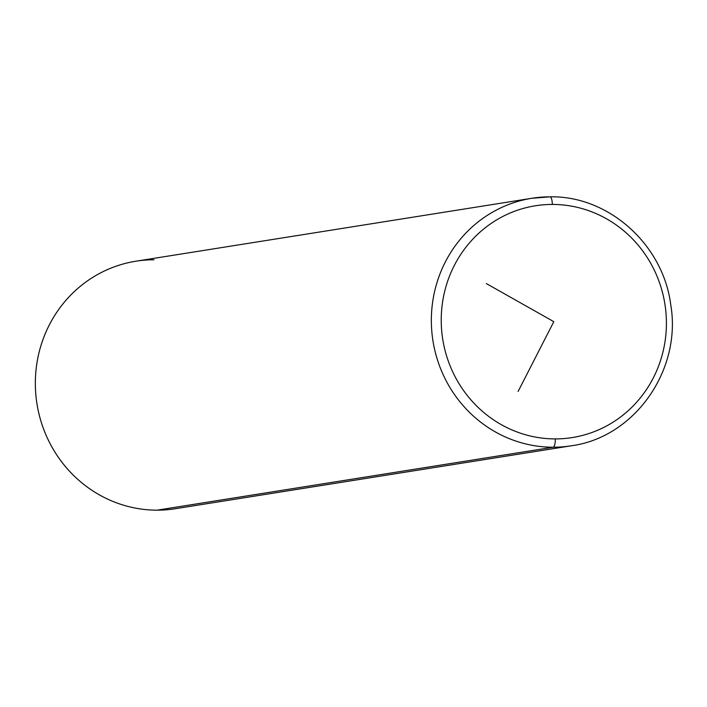 <?xml version="1.0" encoding="UTF-8"?>
<svg xmlns="http://www.w3.org/2000/svg" width="707" height="707" viewBox="0 0 707 707"><rect width="100%" height="100%" fill="white"/><g stroke="black" fill="none" stroke-linecap="round" stroke-linejoin="round"><path stroke-width="1.06" d="M153.958 259.787A125.316 120.093 81 0 0 35.35 384.997A125.316 120.093 81 0 0 157.166 510.162A125.316 120.093 -99 0 1 35.81 394.435A125.316 120.093 -99 0 1 135.894 261.21L531.903 198.269A125.316 120.093 81 0 0 431.818 331.495A125.316 120.093 81 0 0 553.174 447.222L157.166 510.162L553.174 447.222A125.316 120.093 81 0 0 571.247 445.799A125.316 120.093 -99 0 1 553.174 447.222A7.954 2.245 -90 0 0 555.322 438.914A117.362 112.466 -99 0 1 441.239 321.694A117.362 112.466 -99 0 1 552.317 204.438A117.362 112.466 -99 0 1 666.401 321.658A117.362 112.466 -99 0 1 555.322 438.914A117.362 112.466 81 0 0 666.401 321.658A117.362 112.466 81 0 0 552.317 204.438A7.954 2.245 -90 0 0 550.073 196.838A7.954 2.245 -90 0 0 549.966 196.846A125.316 120.093 81 0 0 531.903 198.269A125.316 120.093 -99 0 1 549.966 196.846A7.954 2.245 90 0 1 550.073 196.838A7.954 2.245 90 0 1 552.317 204.438A117.362 112.466 81 0 0 441.239 321.694A117.362 112.466 81 0 0 555.322 438.914A7.954 2.245 90 0 1 553.174 447.222A125.316 120.093 -99 0 1 431.818 331.495A125.316 120.093 -99 0 1 531.903 198.269L550.073 196.838C608.639 195.583 663.316 244.737 670.784 304.973C681.84 370.229 634.533 437.412 571.247 445.799L175.239 508.74A125.316 120.093 -99 0 1 157.166 510.162M486.345 283.578L553.82 321.676L518.116 391.439"/></g></svg>
